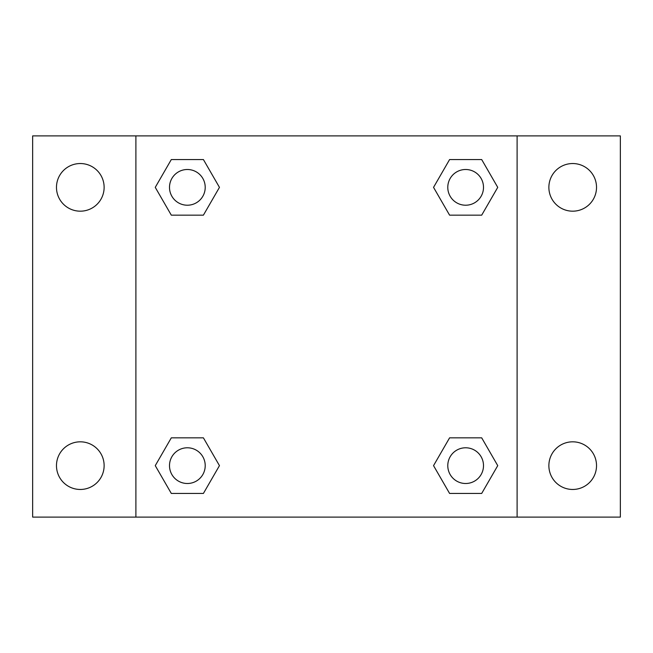 <?xml version="1.0" encoding="UTF-8"?>
<svg xmlns="http://www.w3.org/2000/svg" width="653" height="653" viewBox="0 0 653 653"><rect width="100%" height="100%" fill="white"/><g stroke="black" fill="none" stroke-linecap="round" stroke-linejoin="round"><path stroke-width="0.98" d="M32.65 135.897L620.35 135.897L620.35 517.103L32.65 517.103L32.65 135.897M572.697 163.536A23.826 23.826 0 0 1 596.524 187.362A23.826 23.826 0 0 1 572.697 211.18A23.826 23.826 0 0 1 548.871 187.362A23.826 23.826 0 0 1 572.697 163.536M572.697 441.82A23.826 23.826 0 0 1 596.524 465.638A23.826 23.826 0 0 1 572.697 489.464A23.826 23.826 0 0 1 548.871 465.638A23.826 23.826 0 0 1 572.697 441.82M80.303 441.82A23.826 23.826 0 0 1 104.129 465.638A23.826 23.826 0 0 1 80.303 489.464A23.826 23.826 0 0 1 56.476 465.638A23.826 23.826 0 0 1 80.303 441.82M80.303 163.536A23.826 23.826 0 0 1 104.129 187.362A23.826 23.826 0 0 1 80.303 211.18A23.826 23.826 0 0 1 56.476 187.362A23.826 23.826 0 0 1 80.303 163.536M171.306 437.845L203.41 437.845L219.457 465.638L203.41 493.439L171.306 493.439L155.259 465.638L171.306 437.845L203.41 437.845L171.306 437.845M449.59 159.561L481.694 159.561L497.741 187.362L481.694 215.155L449.59 215.155L433.543 187.362L449.59 159.561L481.694 159.561L449.59 159.561M135.897 517.103L135.897 135.897M517.103 135.897L517.103 517.103M171.306 159.561L203.41 159.561L219.457 187.362L203.41 215.155L171.306 215.155L155.259 187.362L171.306 159.561L203.41 159.561L171.306 159.561M449.59 437.845L481.694 437.845L497.741 465.638L481.694 493.439L449.59 493.439L433.543 465.638L449.59 437.845L481.694 437.845L449.59 437.845M481.694 493.439L449.59 493.439L481.694 493.439M483.498 465.638A17.851 17.851 0 0 0 456.716 450.178A17.851 17.851 0 0 0 456.716 481.106A17.851 17.851 0 0 0 483.498 465.638M203.41 493.439L171.306 493.439L203.41 493.439M205.213 465.638A17.851 17.851 0 0 0 178.432 450.178A17.851 17.851 0 0 0 178.432 481.106A17.851 17.851 0 0 0 205.213 465.638M481.694 215.155L449.59 215.155L481.694 215.155M483.498 187.362A17.851 17.851 0 0 0 456.716 171.894A17.851 17.851 0 0 0 456.716 202.822A17.851 17.851 0 0 0 483.498 187.362M203.41 215.155L171.306 215.155L203.41 215.155M205.213 187.362A17.851 17.851 0 0 0 178.432 171.894A17.851 17.851 0 0 0 178.432 202.822A17.851 17.851 0 0 0 205.213 187.362"/></g></svg>
